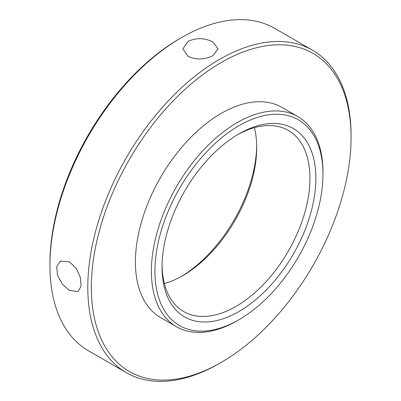 <?xml version="1.0" encoding="UTF-8"?>
<svg xmlns="http://www.w3.org/2000/svg" width="401" height="401" viewBox="0 0 401 401"><rect width="100%" height="100%" fill="white"/><g stroke="black" fill="none" stroke-linecap="round" stroke-linejoin="round"><path stroke-width="0.6" d="M237.181 320.74A121.323 70.045 -60 0 0 237.181 320.735A121.323 70.045 -60 0 1 237.181 320.735L238.956 319.712A118.811 68.596 120 0 0 322.97 174.199A118.811 68.596 120 0 0 238.956 125.693A118.811 68.596 120 0 0 154.941 271.206A118.811 68.596 120 0 0 238.956 319.712L237.181 320.74A121.323 70.045 -60 0 1 176.52 326.745A121.323 70.045 -60 0 1 157.924 229.527A121.323 70.045 -60 0 1 237.181 122.616A121.323 70.045 -60 0 1 297.843 116.611A121.323 70.045 -60 0 1 322.97 172.149A121.323 70.045 -60 0 1 322.965 173.182M219.437 363.436A186.169 107.483 -60 0 1 219.432 363.436L221.212 362.409A183.658 106.034 120 0 0 221.212 362.409A183.658 106.034 120 0 0 351.07 137.478A183.658 106.034 120 0 0 221.207 62.501A183.658 106.034 120 0 0 91.343 287.432A183.658 106.034 120 0 0 221.207 362.414L219.432 363.436A186.169 107.483 -60 0 1 126.35 372.654A186.169 107.483 -60 0 1 97.814 223.477A186.169 107.483 -60 0 1 219.432 59.423A186.169 107.483 -60 0 1 312.514 50.205A186.169 107.483 -60 0 1 351.07 135.428A186.169 107.483 -60 0 1 351.07 136.46M312.514 50.205L274.65 28.346A186.169 107.483 120 0 0 181.568 37.564L181.568 37.564A186.169 107.483 120 0 0 49.93 265.572L49.93 263.522A183.658 106.034 -60 0 1 179.788 38.591A183.658 106.034 -60 0 1 179.793 38.586L181.563 37.564M49.93 265.572A186.169 107.483 120 0 0 88.486 350.795L126.35 372.654M181.287 276.479A108.771 62.802 120 0 0 256.69 145.874M254.384 127.663A104.586 60.386 -60 0 1 256.705 147.553A104.586 60.386 -60 0 1 182.751 275.647L182.751 275.647A104.586 60.386 -60 0 1 164.365 283.582M238.956 133.894L238.956 133.889A108.771 62.802 -60 0 1 315.868 178.3A108.771 62.802 -60 0 1 238.956 311.517A108.771 62.802 -60 0 1 162.044 267.106A108.771 62.802 -60 0 1 238.956 133.889L238.956 133.889M162.059 265.377A104.586 60.386 120 0 0 183.703 311.572A104.586 60.386 120 0 0 235.999 306.389A104.586 60.386 120 0 0 304.324 214.229A104.586 60.386 120 0 0 288.294 130.42A104.586 60.386 120 0 0 237.462 134.771M69.448 261.818L60.371 261.116L56.696 266.655L57.468 275.312L62.355 284.199L69.448 290.509L77.939 291.547L81.067 286.329L80.426 277.597L76.175 268.329L69.448 261.818M188.074 41.323L182.931 48.832L188.074 56.346C196.365 60.05 204.645 59.824 212.926 55.669L218.069 48.832L212.926 42C204.645 37.839 196.36 37.614 188.074 41.323M176.52 326.745L160.545 317.522A121.323 70.045 -60 0 1 141.949 220.304A121.323 70.045 -60 0 1 221.207 113.398A121.323 70.045 -60 0 1 281.868 107.388L297.843 116.611M179.788 38.591L181.568 37.564M351.07 137.478L351.07 135.428M322.97 174.199L322.97 172.149"/></g></svg>
